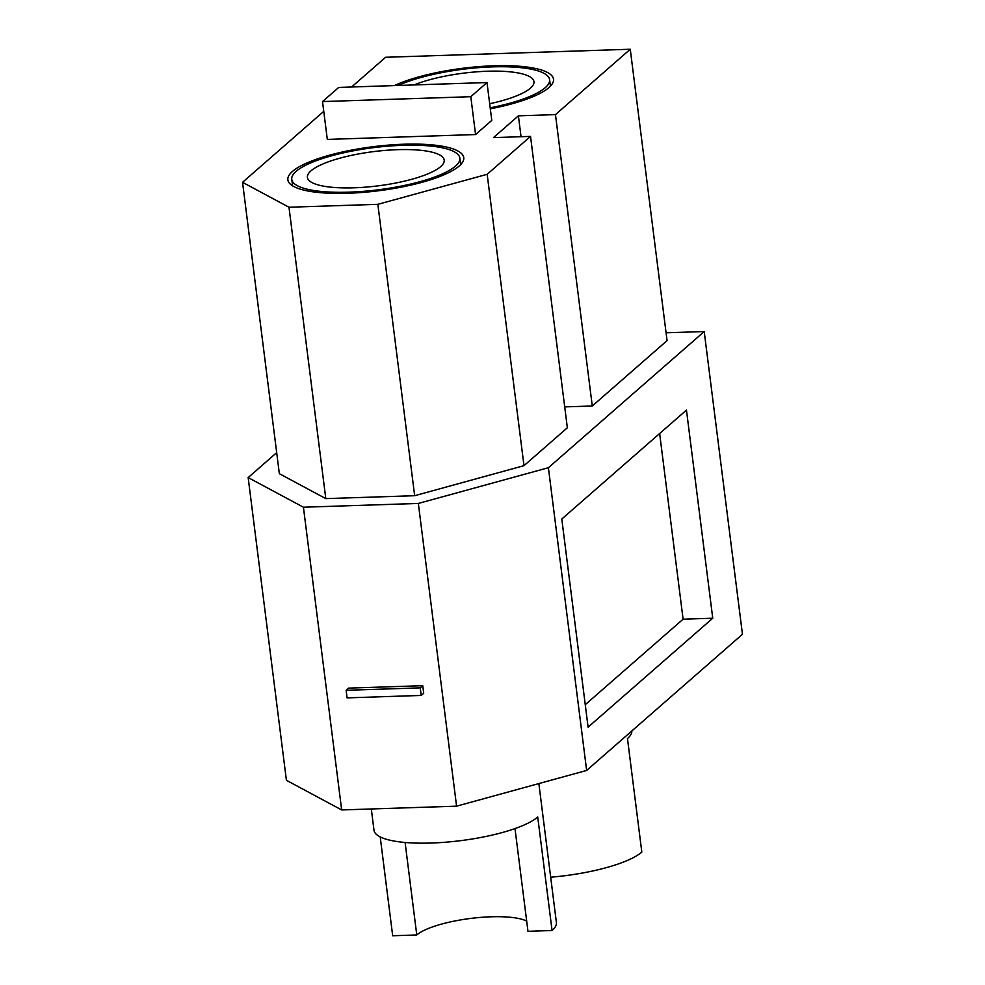 <?xml version="1.0" encoding="UTF-8"?>
<svg xmlns="http://www.w3.org/2000/svg" width="985" height="985" viewBox="0 0 985 985"><rect width="100%" height="100%" fill="white"/><g stroke="black" fill="none" stroke-linecap="round" stroke-linejoin="round"><path stroke-width="1.48" d="M712.746 618.223L588.094 727.164L561.795 519.033L686.459 410.092L712.746 618.223L683.097 619.196L585.25 704.694M659.642 433.523L683.097 619.196M346.129 690.3L348.616 688.121L422.75 685.683L420.25 687.862L346.129 690.3L347.077 697.872L421.211 695.435L420.25 687.862M422.75 685.683L423.71 693.255L421.211 695.435M459.207 165.997A88.638 22.199 172.8 0 1 362.973 192.383A88.638 22.199 172.8 0 1 287.866 179.849A88.638 22.199 172.8 0 1 373.019 146.716A88.638 22.199 172.8 0 1 463.75 157.625A88.638 22.199 172.8 0 1 459.207 165.997M394.369 85.584A88.638 22.199 172.8 0 1 491.416 65.872A88.638 22.199 172.8 0 1 553.508 79.194A88.638 22.199 172.8 0 1 548.953 87.567A88.638 22.199 172.8 0 1 490.321 108.83M486.996 82.543L338.741 87.419L322.526 101.578L470.793 96.702L486.996 82.543L491.786 120.392L475.57 134.551L470.793 96.702M475.57 134.551L327.315 139.414L322.526 101.578M323.769 111.342L242.544 182.323L288.987 207.232L377.858 204.326L414.66 495.701L523.983 465.671L567.348 427.773L530.533 136.398L493.473 137.617L518.405 115.824L555.466 114.617L592.28 405.992L564.7 406.891M518.405 115.824L521.04 136.718M555.466 114.617L630.265 49.25L385.627 57.278L351.633 86.988M377.858 204.326L487.169 174.296L530.533 136.398M630.265 49.25L667.067 340.625L592.28 405.992M523.983 465.671L487.169 174.296M414.66 495.701L325.801 498.619L288.987 207.232M325.801 498.619L279.346 473.699L242.544 182.323M704.213 331.551L742.456 634.278L586.641 770.442L548.399 467.715L704.213 331.551L666.082 332.795M276.686 452.644L248.158 477.577L286.413 780.305L341.672 809.941L456.584 806.173L586.641 770.442M456.584 806.173L418.342 503.446L548.399 467.715M341.672 809.941L303.429 507.213L418.342 503.446M248.158 477.577L303.429 507.213M631.853 730.932A84.698 21.202 -7.2 0 1 627.47 738.553L641.814 852.087A84.698 21.202 172.8 0 1 550.689 877.216M490.198 107.821A84.698 21.202 -7.2 0 0 545.247 87.69A84.698 21.202 -7.2 0 0 549.593 79.686A84.698 21.202 -7.2 0 0 490.85 66.931A84.698 21.202 -7.2 0 0 398.26 85.461M414.069 84.944A68.95 17.262 172.8 0 1 488.622 71.203A68.95 17.262 172.8 0 1 533.956 81.669A68.95 17.262 172.8 0 1 530.423 88.17A68.95 17.262 172.8 0 1 489.68 103.733M538.857 783.567L556.402 922.514A84.698 21.202 172.8 0 1 552.068 930.517L527.972 931.305L514.995 828.582M526.679 921.073A59.1 14.8 -7.2 0 0 470.522 918.451A59.1 14.8 -7.2 0 0 416.778 934.962L392.683 935.75L380.198 836.893M405.094 842.471L416.778 934.962M371.308 808.968L373.992 830.232A84.698 21.202 -7.2 0 0 445.762 842.2A84.698 21.202 -7.2 0 0 537.724 816.996L552.068 930.517M455.501 166.12A84.698 21.202 -7.2 0 0 459.847 158.129A84.698 21.202 -7.2 0 0 373.143 147.701A84.698 21.202 -7.2 0 0 291.769 179.356A84.698 21.202 -7.2 0 0 363.539 191.324A84.698 21.202 -7.2 0 0 455.501 166.12M310.94 170.873A68.95 17.262 172.8 0 1 385.788 150.348A68.95 17.262 172.8 0 1 444.21 160.099A68.95 17.262 172.8 0 1 440.677 166.613A68.95 17.262 172.8 0 1 365.829 187.125A68.95 17.262 172.8 0 1 307.406 177.386A68.95 17.262 172.8 0 1 310.94 170.873M550.418 86.175L549.593 79.686M460.66 164.618L459.847 158.129M292.594 185.845L291.769 179.356"/></g></svg>
